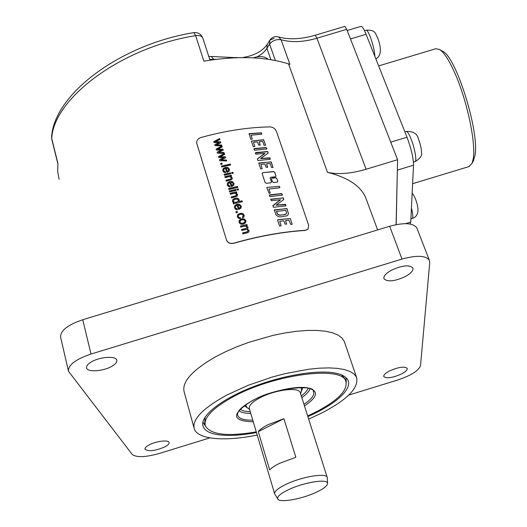 <?xml version="1.0" encoding="UTF-8"?>
<svg xmlns="http://www.w3.org/2000/svg" width="527" height="527" viewBox="0 0 527 527"><rect width="100%" height="100%" fill="white"/><g stroke="black" fill="none" stroke-linecap="round" stroke-linejoin="round"><path stroke-width="0.79" d="M277.979 219.812L290.305 218.521L277.96 219.68L277.564 220.095L277.96 219.68M279.784 221.551L281.108 225.635M285.634 220.978L286.675 224.1L285.594 220.576L288.921 220.134L290.654 224.331L292.195 224.298L290.305 218.521M290.324 218.659L292.202 224.252M277.564 220.095L279.593 226.037L281.115 225.793L279.765 221.445L280.074 221.215L283.836 220.833L285.028 224.094L286.675 224.1M226.445 239.838C227.717 242.763 230.101 243.882 233.593 243.191C258.843 236.01 282.768 231.715 305.357 230.292L305.232 230.444C282.696 231.86 258.823 236.155 233.626 243.316C230.134 244.001 227.756 242.881 226.485 239.963L196.775 143.463C196.413 140.656 197.75 138.687 200.794 137.554C225.009 130.828 248.098 127.277 270.068 126.908C273.098 127.152 275.219 128.647 276.438 131.388L308.638 225.154L308.091 229.061M305.357 230.292L308.031 229.126M262.775 172.658L262.103 173.403L265.16 182.665L266.313 183.31L270.799 182.783L271.471 182.059L270.127 177.961L270.806 177.243L275.338 176.828L275.983 175.998L274.712 172.237L273.566 171.558L262.775 172.658L273.592 171.703L274.712 172.237M277.775 181.334L276.774 178.357L275.628 177.671L272.097 177.994L271.451 178.837L272.452 181.822L273.605 182.494L277.136 182.164L277.815 181.505M250.826 139.299L252.301 139.042L251.089 135.202L261.339 134.233L261.8 133.937L261.438 132.817L249.047 133.654L250.826 139.299M251.405 141.15L253.303 146.717L254.791 146.519L253.527 142.461L253.83 142.237L257.499 141.954L258.625 145.011L260.009 145.248L259.225 141.756L262.677 141.46L264.106 145.36L265.615 145.281L263.592 139.727L251.392 141.084M254.515 150.261L266.873 148.976L265.99 147.481L254.363 148.568L253.955 148.818L254.515 150.261M257.367 159.194L257.637 158.673L257.347 159.088L257.934 160.518L270.219 159.312L269.679 157.804L260.654 158.475L268.105 153.192L267.657 151.539L255.72 152.56L255.338 153.008L267.795 151.69M257.637 158.673L264.87 153.39L255.845 154.174L255.338 153.008M260.661 168.917L262.163 168.706L260.872 164.569L261.175 164.345L264.87 164.029L266.016 167.138L267.406 167.375L266.603 163.818L270.081 163.495L271.537 167.461L273.052 167.461L271.247 161.947L258.75 162.988L260.661 168.917M266.827 187.691L269.053 193.369L270.232 193.053L268.961 189.022L279.382 187.843L279.85 187.533L279.468 186.347L266.866 187.428L279.468 186.347M269.883 196.63L282.413 195.128L281.51 193.574L269.712 194.865L269.304 195.122L269.883 196.63M273.434 207.289L285.897 205.866L285.338 204.305L276.188 205.128L283.572 199.641L283.374 197.941L270.7 199.213L271.267 200.701L280.423 199.759L272.848 205.642L273.434 207.289M272.848 205.905L280.443 199.891M278.414 216.762L280.647 216.887L287.248 215.76L288.177 214.687L288.348 213.33L286.971 208.62L274.303 209.871L275.931 214.799L278.414 216.762M221.913 145.887L215.056 145.683L214.759 144.734L219.285 142.534L214.081 142.593L213.784 141.644L219.581 138.542L219.878 139.477L215.24 141.796L220.609 141.77L220.905 142.705L216.36 144.899L221.63 144.997L221.913 145.887L221.63 144.997M224.291 153.377L224.054 152.632L218.764 152.527L224.015 152.494L224.298 153.383L217.42 153.179L217.117 152.224L221.656 150.011L216.439 150.07L216.136 149.115L221.953 145.992L222.249 146.934L217.605 149.266L222.98 149.246L223.283 150.182L222.98 149.246M218.731 152.389L223.283 150.182M218.507 156.631L224.337 153.495L224.634 154.437L219.976 156.789L225.378 156.763L225.675 157.705L221.116 159.925L226.419 160.03L226.702 160.926L219.799 160.722L219.495 159.767L224.047 157.533L218.81 157.593L218.507 156.631M220.661 163.456L221.887 163.159L222.223 164.207L220.991 164.51L220.661 163.456M230.595 164.984L221.788 167.019L221.492 166.097L230.299 164.055L230.595 164.984L230.299 164.055M225.642 172.698L225.477 171.703L224.298 171.374L223.712 170.577L223.903 169.299L225.358 168.403L226.939 172.421L229.173 171.156L229.555 169.47L228 167.527L225.273 167.395L223.079 168.673L222.822 170.794L223.856 172.224L225.642 172.698M233.224 173.218L231.972 173.495L231.676 172.566L232.927 172.289L233.224 173.218L232.927 172.289M224.094 174.345L230.49 172.83L230.786 173.758L224.39 175.274L224.094 174.345M224.838 176.697L231.234 175.181L231.505 176.018L230.595 176.222L232.209 177.737L232.288 178.699L231.228 179.924L226.248 181.176L225.958 180.241L230.806 178.963L231.201 177.757L230.431 176.828L228.626 176.782L225.134 177.625L224.838 176.697M230.134 186.907L229.97 185.906L228.784 185.57L228.191 184.76L228.382 183.468L229.838 182.559L231.439 186.63L233.685 185.346L234.067 183.653L232.499 181.67L229.759 181.538L227.545 182.836L227.295 184.977L228.336 186.433L230.134 186.907M237.756 187.401L228.87 189.489L228.573 188.547L237.453 186.466L237.756 187.401L237.453 186.466M236.966 189.147L238.224 188.87L238.527 189.812L237.269 190.095L236.966 189.147M236.07 190.366L229.634 191.9L229.337 190.958L235.773 189.417L236.07 190.366L235.773 189.417M231.261 197.065L236.136 195.767L236.498 194.417L235.721 193.475L233.902 193.429L230.385 194.285L230.088 193.343L236.531 191.802L236.801 192.651L236.531 191.802M236.504 195.122L235.141 195.985L231.221 196.94L231.524 197.888L237.242 196.13L237.512 194.397L235.879 192.862L236.801 192.651M233.132 202.994L233.948 202.79L232.486 201.452L232.526 200.108L233.435 198.942L235.088 198.211L236.933 198.073L238.408 198.633L239.291 200.036L238.83 201.545L242.038 200.813L242.341 201.762L233.408 203.877L233.132 202.994M237.361 209.753L237.19 208.732L235.991 208.389L235.391 207.566L235.582 206.241L237.045 205.319L238.678 209.469L240.938 208.158L241.326 206.446L239.726 204.41L236.959 204.278L234.732 205.602L234.482 207.783L235.543 209.265L237.361 209.753M237.479 212.5L236.228 212.809L235.885 211.716L237.13 211.399L237.479 212.5L237.13 211.399M240.464 218.586L240.305 217.605L238.929 217.427L238.184 216.386L238.461 215.279L240.226 214.377L242.255 214.377L243.23 215.424L243.158 216.32L242.321 217.032L242.789 217.928L244.067 216.814L244.126 215.174L243.296 213.909L241.821 213.257L239.884 213.395L237.605 214.713L237.334 216.814L238.454 218.224L240.464 218.586M244.581 219.054L241.623 218.81L239.33 220.167L238.981 221.972L239.904 223.606L241.326 224.291L243.415 224.14L245.602 222.809L245.878 220.675L244.581 219.054L245.951 220.945M240.424 226.109L246.946 224.522L247.216 225.391L246.3 225.609L247.921 227.097L247.947 228.211L247.295 228.988L249.001 230.497L248.876 231.939L247.367 232.796L242.881 233.909L242.578 232.934L247.611 231.59L247.973 230.503L247.189 229.607L245.595 229.561L241.807 230.497L241.498 229.522L245.74 228.474L246.768 227.974L246.893 227.104L245.523 226.07L240.727 227.084L240.424 226.109M366.7 200.418L365.639 197.566C360.6 185.873 347.873 177.467 327.465 172.349L288.552 63.905C265.259 56.6 237.025 55.684 203.857 61.158L195.642 35.645L193.864 32.634C120.802 44.36 54.439 93.753 51.646 136.559L51.824 139.418L57.825 163.699M202.882 38.293L202.809 38.056C201.775 35.961 199.39 35.157 195.642 35.645C120.953 47.338 53.346 98.799 51.745 138.535L57.871 163.291L57.7 171.545L59.096 179.325M196.854 143.752L226.485 239.963M305.232 230.444L307.913 229.271M396.106 224.64L397.398 168.271L396.192 224.627M397.398 168.271L397.589 159.714L366.107 169.253C351.226 173.653 338.341 174.687 327.465 172.349M347.188 30.513L360.949 26.39C362.121 26.146 363.828 28.781 366.067 34.288L407.015 137.224C411.231 148.568 413.399 157.896 413.524 165.214L410.744 222.084L410.098 224.047M349.553 36.574L391.864 145.037L346.72 29.314L344.889 26.363L315.265 35.237M397.589 159.714L391.864 145.037M274.119 38.399L269.883 40.124L269.58 44.13L275.384 60.539M366.107 169.253L316.925 38.24L315.238 35.243C301.003 39.301 288.737 39.861 278.447 36.923L281.082 39.756C276.425 39.051 272.591 40.513 269.58 44.13L266.939 48.379L270.931 59.735M346.72 29.314L316.925 38.24C303.499 42.153 291.556 42.654 281.082 39.756L289.909 64.314L288.552 63.905M267.96 59.274C265.384 56.732 261.194 56.033 255.404 57.186L253.052 57.845M378.649 65.921L435.737 48.754L439.551 49.472C444.182 52.502 449.459 60.789 455.387 74.34C467.304 101.474 475.98 143.212 473.266 158.607L472.08 163.317L468.977 166.585M473.127 161.295L474.992 155.393C479.748 132.712 456.402 57.226 442.864 51.415L442.509 51.205M417.114 228.665L416.89 228.079C413.352 222.928 404.275 222.322 389.657 226.267L82.726 319.731C67.41 324.994 60.052 330.89 60.658 337.412L68.385 370.797M209.878 437.878L159.226 453.49C145.419 457.331 136.407 457.634 132.185 454.406L68.497 371.285C67.983 365.099 75.493 359.348 91.026 354.039L402.002 259.08L389.657 226.267M348.749 395.092L397.694 380.013C411.126 375.468 418.734 370.665 420.526 365.613L429.736 262.584L429.353 260.285C425.915 255.443 416.798 255.042 402.002 259.08M401.231 374.098C392.384 377.899 386.581 378.729 383.821 376.581C383.419 375.026 385.369 373.123 389.67 370.87C398.577 367.029 404.407 366.179 407.167 368.32C407.569 369.914 405.586 371.838 401.231 374.098M164.865 446.896C155.076 450.987 148.456 451.771 145.004 449.235C144.727 447.996 146.104 446.553 149.148 444.907C156.058 441.119 168.614 439.637 169.095 442.509C169.371 443.78 167.961 445.236 164.865 446.896M405.513 276.458C394.815 281.385 387.648 282.169 383.992 278.823C383.261 276.365 385.665 273.539 391.199 270.344C401.976 265.364 409.189 264.541 412.852 267.881C413.583 270.404 411.139 273.263 405.513 276.458M257.202 435.052C225.069 441.652 197.842 439.65 194.285 428.866C191.795 419.696 202.513 408.491 226.439 395.243L248.118 385.323L272.387 377.009L284.771 373.715L308.526 369.256L319.336 368.175L329.105 367.886L337.629 368.38L344.737 369.631L350.31 371.594L354.269 374.203L356.568 377.385L344.256 341.344L341.871 337.866L337.853 334.968L332.254 332.708L325.146 331.18L316.648 330.416L306.945 330.455L296.22 331.318L284.732 332.992L272.736 335.449L248.382 342.478L236.623 346.885L225.523 351.74L215.339 356.924C191.9 370.468 181.525 382.2 184.219 392.114L193.995 427.805M344.256 341.344L344.671 342.57M111.994 366.212C103.588 371.311 87.456 372.497 86.566 367.978C86.132 366.14 87.693 364.144 91.25 361.99C99.702 356.786 115.986 355.659 116.796 360.119C117.244 362.016 115.644 364.045 111.994 366.212M356.568 377.385C359.006 388.03 346.937 400.131 320.357 413.695L308.651 419.084M256.451 432.542C241.122 435.388 228.356 436.106 218.158 434.709C208.514 433.247 203.363 429.894 202.697 424.65C201.663 414.65 222.809 398.372 254.093 386.449C285.318 374.499 321.022 369.216 337.543 373.584C342.148 374.783 345.33 376.535 347.089 378.847C354.23 387.879 336.213 404.216 307.86 416.593M205.49 426.198L202.895 422.068M346.068 377.714L346.246 382.582M346.107 377.826L346.18 382.286M205.095 417.134L204.68 423.405L205.115 424.966M205.378 425.915L202.921 422.18M341.503 374.888L345.033 378.88L345.363 379.862M256.26 431.883C227.585 436.764 210.622 434.762 205.365 425.882C203.211 417.871 212.572 408.115 233.454 396.62C274.923 373.906 342.51 365.593 345.85 381.317C347.972 390.435 337.596 400.856 314.731 412.595L307.649 415.935M274.62 493.707L249.383 408.715C248.586 405.665 252.09 402.035 259.883 397.819C274.784 389.782 298.842 386.778 300.225 392.589L300.331 392.938M327.307 478.094L327.188 477.33C326.187 472.653 301.635 476.731 286.023 484.333C277.861 488.318 274.086 491.533 274.699 493.983L277.742 498.937M258.289 431.626L269.692 469.932C271.537 467.851 274.863 465.631 279.666 463.292L295.845 457.311L283.921 418.715L268.006 424.696C263.296 427.094 260.061 429.406 258.289 431.626L283.921 418.715M316.259 492.271C323.795 488.707 327.557 485.729 327.53 483.338C327.689 478.503 303.75 482.31 288.447 489.721C280.245 493.72 276.715 496.842 277.841 499.102C279.969 503.021 302.07 499.01 316.259 492.271M271.445 181.927L270.186 178.238M274.738 172.382L276.016 176.17M262.13 173.515L262.808 172.803M271.445 178.818L272.123 178.139L275.654 177.823L276.774 178.357M277.801 181.479L276.8 178.501M252.275 138.93L251.155 135.61M261.774 133.818L261.438 132.817M249.007 133.917L261.464 132.969M253.553 142.573L254.785 146.348M259.231 141.98L260.233 145.044M251.419 141.177L263.619 139.879L265.621 145.314M266.846 148.871L266.491 147.823M253.981 148.917L266.023 147.632L266.517 147.975M270.279 159.075L269.91 157.975M260.687 158.594L269.936 158.126M267.821 151.842L268.203 153.008M257.67 158.818L264.897 153.522M260.898 164.674L262.156 168.535M266.609 164.042L267.63 167.171M258.737 163.265L271.023 161.868L273.058 167.402M268.981 189.252L270.239 193.086M279.494 186.492L279.857 187.572M282.386 195.01L282.017 193.923M269.323 195.221L281.537 193.719L282.044 194.068M285.977 205.747L285.575 204.476M276.214 205.24L285.594 204.621M270.726 199.463L282.874 197.856L283.796 199.318M274.277 210.168L286.754 208.521L288.295 212.908M276.504 211.683L277.307 213.936L278.882 215.141L284.58 214.693L286.372 213.817L286.504 212.467M280.278 215.062L277.887 214.542L276.517 211.399L285.733 210.326L286.517 212.598L286.345 213.679L284.56 214.555L280.298 215.194M214.799 144.872L219.285 142.534M216.36 144.899L221.669 145.142M220.892 142.712L220.609 141.77M215.24 141.796L220.642 141.915M219.871 139.484L219.581 138.542M213.824 141.783L219.614 138.687M217.164 152.362L221.656 150.011M217.605 149.266L223.02 149.385M222.242 146.941L221.953 145.992M216.182 149.253L221.986 146.137M219.542 159.898L224.047 157.533M226.689 160.926L226.419 160.03M221.116 159.925L226.452 160.168M225.668 157.711L225.378 156.763M219.976 156.789L225.411 156.901M224.627 154.444L224.337 153.495M218.553 156.769L224.37 153.634M222.216 164.213L221.887 163.159M220.701 163.594L221.926 163.298M221.538 166.229L230.332 164.193M223.705 170.564L224.331 171.512L225.497 171.842M222.789 170.695L223.112 168.811L225.312 167.527L228.033 167.658L229.541 169.398M227.269 171.44L226.261 168.245L227.269 171.44L228.362 170.807L228.632 169.536M226.261 168.245L227.75 168.416L228.593 169.378L228.329 170.669L227.229 171.301M231.722 172.698L232.96 172.428M230.78 173.765L230.49 172.83M224.14 174.477L230.523 172.968M225.997 180.372L230.839 179.094L231.274 178.047M230.595 176.222L232.262 177.948M231.498 176.018L231.234 175.181M224.877 176.828L231.274 175.313M228.224 184.898L228.817 185.702L229.989 186.038M227.262 184.878L227.585 182.968L229.792 181.67L232.532 181.808L234.054 183.567M231.768 185.629L230.747 182.401L231.768 185.629L232.868 184.984L233.138 183.706M230.747 182.401L232.242 182.573L233.092 183.548L232.835 184.852L231.728 185.491M228.619 188.679L237.486 186.598M238.514 189.812L238.224 188.87M237.012 189.279L238.257 189.002M229.377 191.09L235.806 189.555M236.537 195.253L236.57 194.707M235.879 192.862L237.572 194.615M230.128 193.475L236.564 191.933M242.334 201.769L242.038 200.813M238.83 201.545L242.071 200.952M232.479 201.413L232.559 200.24L233.468 199.074L235.128 198.343L236.966 198.205L238.441 198.765L239.278 199.983M233.171 203.119L233.948 202.79M233.448 201.452L233.685 200.095L235.398 199.193L237.413 199.166L238.349 200.089L238.072 201.327L236.267 202.236L234.337 202.236L233.415 201.321L234.37 202.368L236.3 202.368L238.105 201.459L238.388 200.24M235.378 207.539L236.024 208.514L237.209 208.857M234.449 207.671L234.772 205.734L236.992 204.41L239.759 204.542L241.307 206.347M239.001 208.442L237.967 205.155L239.001 208.442L240.108 207.783L240.378 206.492M237.967 205.155L239.475 205.332L240.338 206.32L240.075 207.658L238.968 208.31M235.925 211.841L237.163 211.531M238.224 216.544L238.962 217.552L240.325 217.737M242.387 217.144L243.303 215.721M237.302 216.716L237.637 214.845L239.917 213.521L241.853 213.389L243.322 214.034L244.199 215.438M239.041 222.223L239.363 220.293L241.656 218.936L244.614 219.179M239.969 222.071L241.017 223.27L243.072 223.283L244.745 222.361L245.002 221.057M241.939 219.805L243.961 219.831L244.963 220.892L244.712 222.236L243.039 223.158L240.984 223.145L239.976 222.104L240.213 220.741L241.939 219.805M241.537 229.647L245.773 228.599L246.801 228.099L246.932 227.269M242.611 233.059L247.644 231.715L248.039 230.78M247.295 228.988L249.067 230.734M246.3 225.609L247.98 227.328M247.209 225.391L246.946 224.522M240.464 226.235L246.972 224.654M397.444 170.089L413.524 165.214M390.784 142.132L407.015 137.224M350.527 38.952L366.067 34.288M209.726 59.34L215.984 59.34M208.804 56.508L211.472 56.488L213.863 59.61M211.472 56.488L236.755 57.7M256.945 56.89C261.464 54.551 264.798 51.712 266.939 48.379L267.248 44.387L269.712 40.408M405.579 223.652L410.744 222.084M414.999 161.69L415.092 161.657C417.101 161.341 414.703 147.823 410.955 138.673C408.899 133.667 407.318 131.263 406.212 131.467L404.888 131.869M374.901 56.501C374.473 50.493 372.839 43.688 370.007 36.099C368.314 31.963 367.016 29.98 366.12 30.164L364.48 30.658M412.213 218.441L412.285 218.422C413.208 217.631 412.918 214.12 411.435 207.888M91.026 354.039L82.726 319.731M253.27 421.804C231.188 421.053 230.997 413.919 252.696 400.401C269.132 391.792 294.013 385.975 306.668 387.681C319.098 390.421 318.367 396.502 304.468 405.928M252.776 420.157C243.309 420.329 238.217 418.471 237.493 414.584L237.486 413.86M237.486 413.879L238.718 411.06C238.948 410.401 242.479 405.994 252.986 400.382C275.562 387.167 314.23 385.132 313.117 390.599C315.304 394.242 312.248 398.807 303.947 404.295M301.813 397.595C306.45 394.394 309.184 391.429 310.014 388.695M238.975 410.704C241.201 412.489 245.134 413.392 250.773 413.412M240.233 409.222C242.222 410.744 245.569 411.567 250.266 411.706M301.273 395.902C305.074 393.135 307.366 390.56 308.15 388.188M300.97 392.477L302.821 387.569M244.304 405.698L248.56 408.688M300.561 393.649L301.74 390.257L301.464 391.054L301.26 387.543M245.575 404.782L247.077 407.602L249.6 409.459M377.642 229.93L365.639 197.566M51.606 136.994L51.784 139.253M209.99 60.164L202.809 38.056C201.103 34.051 198.119 32.239 193.864 32.634M236.056 57.483L237.822 57.667M242.282 57.595C253.981 55.803 262.301 51.396 267.248 44.387M278.447 36.923C274.916 36.093 272.064 37.16 269.883 40.124M412.621 183.699L469.399 166.453M442.864 51.415L439.551 49.472M473.845 159.912L472.08 163.317M406.212 131.467C413.385 131.118 417.522 133.818 418.629 139.563C420.618 144.899 421.567 149.312 421.488 152.804C422.39 155.399 420.256 158.35 415.092 161.657L413.431 162.164M366.12 30.164C376.462 29.729 375.086 34.176 377.549 37.463C381.192 47.219 382.009 55.71 375.837 58.846M412.154 193.264C412.997 193.929 414.084 195.794 415.414 198.87C419.65 209.858 418.609 216.373 412.285 218.422L410.902 218.843M416.89 228.079L429.353 260.285M202.704 423.326L202.697 424.65M345.033 378.88L345.85 381.317M327.188 477.33L300.225 392.589M327.53 483.338L327.293 477.706"/></g></svg>
